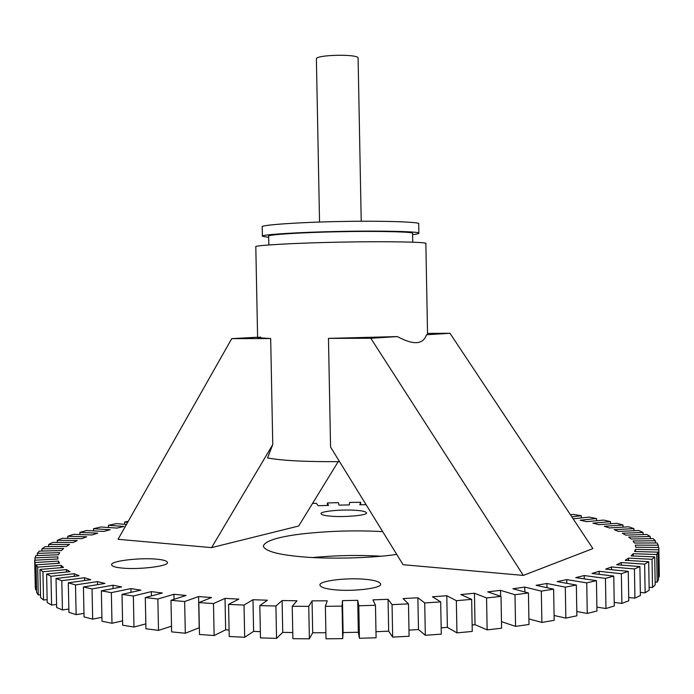 <?xml version="1.0" encoding="UTF-8"?>
<svg xmlns="http://www.w3.org/2000/svg" width="694" height="694" viewBox="0 0 694 694"><rect width="100%" height="100%" fill="white"/><g stroke="black" fill="none" stroke-linecap="round" stroke-linejoin="round"><path stroke-width="1.04" d="M231.735 338.646L270.677 338.542L272.768 444.576L211.575 547.627L118.058 539.299L231.735 338.646L257.595 337.223M523.319 575.413L370.804 338.264L328.47 338.377L330.57 447.049L403.084 564.699L523.319 575.413L592.893 548.59L449.99 333.285L426.472 334.76L427.547 334.404L425.856 243.516C428.701 242.024 384.927 241.191 340.537 242.137C298.411 242.857 253.145 245.32 255.808 246.786L257.604 337.674L270.677 338.542M260.666 337.058L258.177 337.423M338.212 461.64L298.663 526.026L211.575 547.627M339.557 461.623C306.002 461.874 281.998 460.643 267.528 457.936L272.768 444.576M426.472 334.76C423.175 344.649 413.485 345.256 397.402 336.59L370.804 338.264M328.47 338.377L397.402 336.59M449.99 333.285L427.53 333.389M357.722 600.319L358.33 632.251L343.088 632.564L342.472 600.631L357.722 600.319L358.798 605.775L375.471 605.281L372.93 599.868L388.059 599.295L392.058 604.639L408.488 603.858L403.058 598.592L417.875 597.76L424.719 602.939L440.69 601.88L432.466 596.805L446.789 595.73L456.348 600.692L471.66 599.373L460.79 594.55L474.444 593.249L486.563 597.942L501.016 596.389L487.7 591.852L500.53 590.351L514.991 594.732L528.438 592.962L512.892 588.764L524.759 587.081L541.329 591.106L553.621 589.163L536.106 585.32L546.907 583.489L565.306 587.141L576.35 585.042L557.135 581.589L566.772 579.629L586.734 582.882L596.432 580.661L575.803 577.616L584.218 575.552L605.446 578.388L613.765 576.081L591.999 573.444L599.139 571.309L621.364 573.73L628.252 571.353L605.645 569.141L611.492 566.955L634.429 568.959L639.894 566.556L616.697 564.751L621.26 562.539L644.639 564.135L648.69 561.715L649.176 590.16L645.134 592.832L640.336 592.459M658.467 577L659.196 577.018L659.3 575.335L658.84 548.286L658.727 549.804L635.418 549.353L634.585 551.513L658.042 552.146L656.706 554.515L633.162 553.699L631.124 555.894L654.711 556.9L652.048 559.303L628.469 558.106L625.181 560.318L648.69 561.715M658.84 548.286L658.788 547.488L635.669 547.219L635.348 545.111L658.233 545.215L657.079 542.977L634.472 543.029L633.049 540.99L655.353 540.773L653.063 538.622L631.115 538.995L628.66 537.035L650.235 536.514L646.886 534.458L625.728 535.117L622.318 533.252L643.043 532.463L638.714 530.511L618.449 531.431L614.147 529.661L633.917 528.62L628.686 526.789L609.419 527.943L604.292 526.286L623.03 525.011L616.966 523.302L598.775 524.681L592.893 523.137L610.52 521.654L603.711 520.075L586.656 521.645L580.089 520.214L596.554 518.557L589.067 517.099L573.14 518.834M571.821 516.839L581.26 515.711L573.166 514.393L570.425 514.748M366.111 504.703L359.787 504.764L360.628 502.274L349.542 502.43L349.368 504.911L338.95 505.119L338.455 502.656L327.377 502.942L327.429 505.432M312.543 503.428L316.317 503.297L318.138 505.726L328.531 505.397L327.377 502.942M128.208 521.376L124.642 522.035L127.67 522.33M58.417 563.32L58.374 561.116L35.047 562.522L34.7 560.214L57.854 558.991L57.914 556.874L34.969 557.915L35.845 555.625L58.539 554.758L59.701 552.658L37.311 553.352L39.332 551.105L61.402 550.576L63.605 548.52L41.909 548.885L45.006 546.69L66.312 546.482L69.504 544.478L48.615 544.53L52.718 542.404L73.148 542.5L77.242 540.557L57.29 540.322L62.304 538.275L81.771 538.648L86.698 536.783L67.76 536.271L73.625 534.319L92.024 534.953L97.733 533.166L79.879 532.402L86.507 530.546L103.796 531.422L110.199 529.73L93.49 528.733L100.812 526.98L116.93 528.082L123.974 526.477L108.464 525.28L116.41 523.632L126.438 524.508M58.374 561.116L59.476 563.242L36.027 564.838L37.667 567.145L38.257 594.932L40.504 594.749M61.228 567.675L61.176 565.367L37.667 567.145M61.176 565.367L63.501 567.484L39.966 569.453L42.941 571.752L43.54 600.024L47.149 599.668M66.485 572.021L66.433 569.583L42.941 571.752M66.433 569.583L70.007 571.665L46.602 574.025L50.966 576.28L51.582 605.055L56.587 604.457M74.267 576.324L74.215 573.721L50.966 576.28M74.215 573.721L79.064 575.751L56.032 578.501L61.809 580.687L62.434 609.948L68.862 609.037M84.616 580.54L84.555 577.738L61.809 580.687M84.555 577.738L90.697 579.69L68.307 582.83L75.507 584.921L76.132 614.658L83.974 613.357M97.542 584.634L97.481 581.589L75.507 584.921M97.481 581.589L104.907 583.428L83.419 586.959L92.042 588.928L92.675 619.117L101.914 617.322M113.035 588.581L112.966 585.216L92.042 588.928M112.966 585.216L121.65 586.933L101.359 590.82L111.352 592.641L111.994 623.264L122.578 620.852M131.019 592.346L130.94 588.573L111.352 592.641M130.94 588.573L140.839 590.134L122.023 594.376L133.343 596.016L133.985 627.038L145.835 623.854M151.405 595.929L151.318 591.618L133.343 596.016M151.318 591.618L162.353 593.006L145.298 597.56L157.85 599L158.501 630.386L171.513 626.196M174.029 599.338L173.925 594.29L157.85 599M173.925 594.29L186.018 595.478L170.984 600.319L184.656 601.524L185.307 633.24L199.213 627.775L198.579 596.562L184.656 601.524M198.579 596.562L211.592 597.534L198.84 602.609L213.492 603.563L214.134 635.548L225.654 629.84L225.029 598.384L213.492 603.563M225.029 598.384L238.831 599.113L228.569 604.387L244.036 605.064L244.678 637.274L253.605 631.375L252.98 599.72L244.036 605.064M252.98 599.72L267.416 600.206L259.834 605.61L275.917 606.009L276.559 638.376L282.736 632.355L282.111 600.553L275.917 606.009M282.111 600.553L297.006 600.77L292.243 606.261L308.743 606.356L309.377 638.827L312.69 632.755L312.066 600.857L308.743 606.356M312.066 600.857L327.238 600.813L325.373 606.313L342.081 606.114L342.706 638.627L343.088 632.564M342.472 600.631L342.081 606.114M365.972 579.369C347.607 577.391 318.26 580.852 319.969 585.146C320.689 587.298 325.382 588.824 334.04 589.718C352.595 591.861 382.75 588.174 380.598 584.001C379.757 581.772 374.881 580.227 365.972 579.369M331.567 516.249C345.465 517.377 368.089 515.2 366.527 512.849C365.92 511.608 362.311 510.758 355.692 510.307C341.908 509.24 319.734 511.322 321.036 513.725C321.582 514.939 325.087 515.781 331.567 516.249M157.156 559.217C140.691 557.456 110.225 560.917 111.604 564.821C112.072 566.33 115.36 567.397 121.467 568.004C138.089 569.904 169.267 566.235 167.436 562.444C166.898 560.882 163.472 559.806 157.156 559.217M382.698 531.63C356.117 530.147 329.077 530.927 301.578 533.955C277.687 536.93 264.926 540.982 263.304 546.117C264.995 551.027 277.383 554.549 300.441 556.657C324.966 559.147 369.373 558.514 396.734 554.402M614.216 602.453L621.876 603.39L628.764 600.778L628.252 571.353M599.139 571.309L599.191 574.32M621.364 573.73L621.876 603.39M613.765 576.081L614.277 605.975L605.975 608.508L596.901 607.155M584.218 575.552L584.27 578.865M605.446 578.388L605.975 608.508M596.432 580.661L596.97 610.998L587.271 613.435L576.818 611.535M566.772 579.629L566.833 583.333M586.734 582.882L587.271 613.435M576.35 585.042L576.888 615.804L565.853 618.102L554.09 615.5M546.907 583.489L546.985 587.705M565.306 587.141L565.853 618.102M553.621 589.163L554.176 620.315L541.884 622.44L528.906 618.927M524.759 587.081L524.846 591.999M541.329 591.106L541.884 622.44M528.438 592.962L529.001 624.47L515.564 626.387L501.476 621.651M500.53 590.351L500.634 596.259M514.991 594.732L515.564 626.387M501.016 596.389L501.597 628.2L487.145 629.883L475.017 624.678L474.444 593.249M486.563 597.942L487.145 629.883M472.128 624.982L475.017 624.678M471.66 599.373L472.25 631.445L456.947 632.867L447.37 627.359L446.789 595.73M456.348 600.692L456.947 632.867M441.176 627.879L447.37 627.359M440.69 601.88L441.289 634.151L425.327 635.288L418.473 629.545L417.875 597.76M424.719 602.939L425.327 635.288M408.983 630.126L418.473 629.545M408.488 603.858L409.096 636.268L392.674 637.101L388.666 631.184L388.059 599.295M392.058 604.639L392.674 637.101M375.974 631.696L388.666 631.184M375.471 605.281L376.096 637.769L359.414 638.28L358.33 632.251M358.798 605.775L359.414 638.28M325.373 606.313L326.007 638.81L342.706 638.627M312.69 632.755L325.885 632.746M292.243 606.261L292.877 638.68L309.377 638.827M282.736 632.355L292.755 632.555M259.834 605.61L260.476 637.899L276.559 638.376M253.605 631.375L260.354 631.661M228.569 604.387L229.22 636.485L244.678 637.274M225.654 629.84L229.089 630.065M198.84 602.609L199.482 634.463L214.134 635.548M170.984 600.319L171.626 631.878L185.307 633.24M145.298 597.56L145.94 628.773L158.501 630.386M122.023 594.376L122.665 625.207L133.985 627.038M101.359 590.82L101.992 621.234L111.994 623.264M83.419 586.959L84.052 616.923L92.675 619.117M68.307 582.83L68.932 612.325L76.132 614.658M56.032 578.501L56.648 607.519L62.434 609.948M46.602 574.025L47.209 602.548L51.582 605.055M39.966 569.453L40.564 597.482L43.54 600.024M36.027 564.838L36.617 592.372L38.257 594.932M35.047 562.522L35.628 589.805L36.565 589.753M34.969 557.915L35.021 560.197M37.311 553.352L37.355 555.564M41.909 548.885L41.952 551.045M48.615 544.53L48.667 546.655M57.29 540.322L57.333 542.43M67.76 536.271L67.804 538.379M79.879 532.402L79.923 534.536M93.49 528.733L93.534 530.901M108.464 525.28L108.507 527.501M124.642 522.035L124.686 524.352M360.628 502.274L360.68 504.755M581.26 515.711L581.303 517.95M596.554 518.557L596.588 520.726M610.52 521.654L610.564 523.788M623.03 525.011L623.065 527.128M633.917 528.62L633.952 530.728M643.043 532.463L643.078 534.58M650.235 536.514L650.278 538.674M655.353 540.773L655.388 542.977M658.233 545.215L658.268 547.488M635.418 549.353L635.461 551.539M658.727 549.804L659.196 577.018M658.042 552.146L658.511 579.603L657.183 582.214L655.145 582.136M633.162 553.699L633.197 555.981M656.706 554.515L657.183 582.214M654.711 556.9L655.188 584.851L652.525 587.506L649.133 587.306M628.469 558.106L628.512 560.518M652.048 559.303L652.525 587.506M621.26 562.539L621.304 565.107M644.639 564.135L645.134 592.832M639.894 566.556L640.389 595.495L634.932 598.141L628.703 597.534M611.492 566.955L611.544 569.722M634.429 568.959L634.932 598.141M35.281 587.254L35.628 589.805M380.971 556.215C359.362 554.896 336.599 555.33 312.673 557.525M268.847 244.93L268.673 236.133C266.444 234.65 304.597 232.308 340.06 231.718C377.284 230.902 414.639 231.848 412.583 233.34L412.757 242.163M268.699 237.417L262.401 236.229C259.964 234.615 301.517 232.065 340.173 231.423C380.824 230.529 421.275 231.579 418.864 233.201L418.864 233.227C418.942 233.652 416.86 234.13 412.618 234.65M262.401 236.229L262.219 226.825C259.773 224.969 301.326 222.158 339.982 221.525C380.633 220.623 421.093 221.933 418.682 223.789L418.864 233.227M319.544 222.054L316.386 58.912C315.492 54.713 357.783 53.828 358.087 57.958L361.218 221.256M57.81 558.323L57.828 558.991M34.7 560.266L35.281 587.315"/></g></svg>
